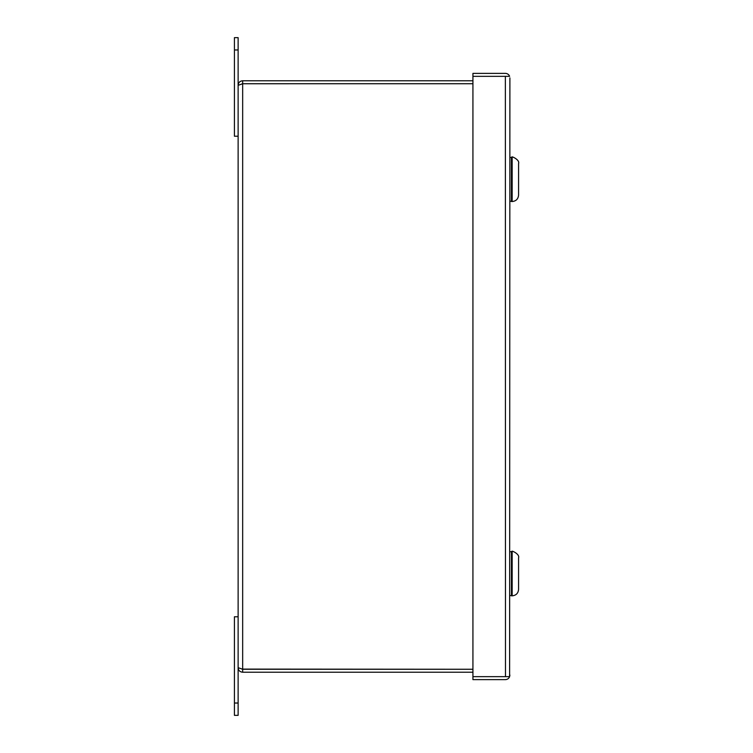 <?xml version="1.0" encoding="UTF-8"?>
<svg xmlns="http://www.w3.org/2000/svg" width="753" height="753" viewBox="0 0 753 753"><rect width="100%" height="100%" fill="white"/><g stroke="black" fill="none" stroke-linecap="round" stroke-linejoin="round"><path stroke-width="1.13" d="M241.977 83.894L242.664 83.734L242.664 80.778C239.906 81.042 238.39 82.557 238.127 85.315L242.664 83.743L242.664 669.257L238.127 667.685C238.39 670.443 239.906 671.958 242.664 672.222L242.664 669.266L472.931 669.257L241.977 669.106M238.127 136.227L234.428 136.227L234.428 37.65L238.127 37.65L238.127 667.685M242.664 80.778L472.931 80.778M242.664 83.734L472.931 83.734L242.664 83.743M472.931 672.222L242.664 672.222M234.428 703.029L234.428 715.35L238.127 715.35L238.127 616.773L234.428 616.773L234.428 703.029L238.127 703.029M509.894 77.917L509.612 676.655A4.537 4.537 0 0 1 505.357 679.62L472.931 679.62L472.931 676.655L505.357 676.655L472.931 676.655L472.931 76.345L505.357 76.345L472.931 76.345L472.931 73.38L505.357 73.38A4.537 4.537 0 0 1 509.612 76.345L505.357 76.345L505.489 676.655M509.612 676.655L505.357 676.655L509.612 676.655L509.894 675.083M505.489 76.345L509.612 76.345M511.428 201.531L511.428 157.17L512.162 157.17L512.162 201.531L511.428 201.531M512.162 157.17C510.798 155.805 520.022 159.627 518.572 163.58L518.572 195.121C518.186 199.018 516.059 201.155 512.162 201.531M511.428 595.83L511.428 551.469L512.162 551.469L512.162 595.83L511.428 595.83M512.162 551.469C510.798 550.095 520.022 553.926 518.572 557.879L518.572 589.42C518.186 593.317 516.059 595.444 512.162 595.83M518.572 558.321L518.572 588.978M238.127 49.971L234.428 49.971M509.894 157.415L511.428 157.415M509.894 201.286L511.428 201.286M509.894 551.714L511.428 551.714M509.894 595.585L511.428 595.585"/></g></svg>
